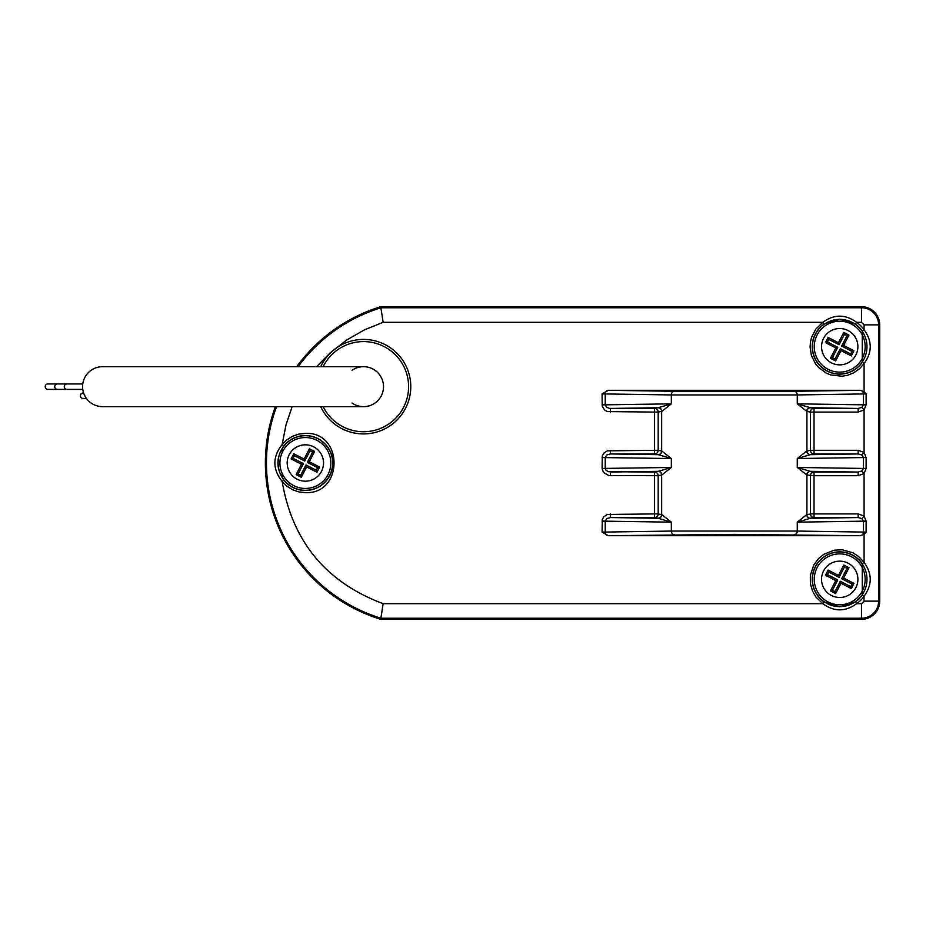 <?xml version="1.0" encoding="UTF-8"?>
<svg xmlns="http://www.w3.org/2000/svg" width="926" height="926" viewBox="0 0 926 926"><rect width="100%" height="100%" fill="white"/><g stroke="black" fill="none" stroke-linecap="round" stroke-linejoin="round"><path stroke-width="1.39" d="M86.431 398.435L83.132 398.435A2.72 2.72 0 0 1 80.412 395.726A2.72 2.72 0 0 1 83.132 393.006L83.629 393.006M82.773 389.383L47.932 389.383A2.72 2.72 0 0 1 45.212 386.663A2.72 2.72 0 0 1 47.932 383.943L82.773 383.943M66.985 389.383A2.72 2.72 0 0 1 64.264 386.663A2.72 2.72 0 0 1 66.985 383.943M879.7 601.136A18.173 18.173 0 0 1 861.527 619.309L861.527 618.232A17.096 17.096 0 0 0 878.624 601.136L879.7 601.136L879.7 324.864L878.624 324.864A17.096 17.096 0 0 0 861.527 307.768L861.527 306.691L380.725 306.691A163.578 163.578 0 0 0 296.748 366.673M292.141 406.653L286.018 424.768L282.152 444.561L283.854 445.915A27.467 27.467 0 0 1 330.096 474.934A27.467 27.467 0 0 1 283.854 480.085L282.152 481.439C272.452 469.146 272.452 456.854 282.152 444.561L286.782 439.896L292.477 436.296L298.832 434.086L305.36 433.356C343.592 431.69 343.604 494.31 305.36 492.644L298.832 491.914L292.477 489.704L286.782 486.104L282.152 481.439C292.408 541.536 326.068 582.28 383.144 603.683L380.725 619.309L861.527 619.309M861.527 306.691A18.173 18.173 0 0 1 879.7 324.864M275.392 406.653A163.578 163.578 0 0 0 380.725 619.309M380.725 306.691L383.144 322.317L364.439 329.853L346.417 340.201L329.702 353.269L316.657 366.673M861.851 518.606L858.159 517.553L814.035 517.553L810.563 518.247A77.217 0.671 180 0 1 810.366 518.282L797.263 522.16L863.472 521.164L861.851 518.606L864.085 516.048L866.111 521.164L866.111 532.103L864.085 534.175L860.578 535.691L608.359 535.703L602.085 532.103L602.282 519.602L603.625 516.963L607.259 514.462L654.555 513.918L654.555 475.686L608.671 475.524L603.474 472.457L602.085 468.544L602.282 455.986L603.625 453.346L607.259 450.846L654.555 450.314L654.555 412.082L607.363 411.572L604.528 409.963L602.213 406.097L602.085 393.897L608.359 390.297L860.242 390.297A4.202 3.635 -0.9 0 1 860.578 390.309L864.085 391.825L866.111 393.897L866.111 404.836L864.085 409.952L861.851 407.394L863.472 404.836L866.111 404.836M824.071 601.9A27.467 27.467 0 0 1 839.72 551.85A27.467 27.467 0 0 1 862.291 563.679L864.085 562.429C872.28 573.669 872.28 584.931 864.085 596.205L862.291 594.967A27.467 27.467 0 0 1 855.358 601.9L839.72 606.773L824.071 601.9L822.82 603.683L815.968 597.073L812.634 591.378L810.389 583.669L810.331 575.405L813.792 564.941L818.746 558.355L823.943 554.223L834.257 550.183L842.185 549.778L853.02 552.822L858.599 556.457L864.085 562.429L864.085 534.175M862.291 331.033L864.085 329.795C872.28 341.034 872.28 352.285 864.085 363.571L859.421 368.826L853.471 372.946L847.579 375.261L842.035 376.234L830.703 374.926L826.2 373.074L818.596 367.483L815.447 363.71L811.419 355.526L810.065 347.088L810.493 341.659L811.674 337.052L815.852 329.077L822.82 322.317C834.071 314.111 845.322 314.111 856.608 322.317L855.358 324.1A27.467 27.467 0 0 1 862.291 331.033L862.291 362.321L864.085 363.571L864.085 391.825M866.111 521.164L863.472 521.164L863.472 532.068L797.263 531.061L797.263 522.16L806.743 514.648A72.714 0.671 -0 0 0 806.928 514.613L806.928 474.992A72.714 0.671 180 0 0 806.743 474.969L797.263 467.456L797.263 458.544L806.743 451.031A72.714 0.671 -0 0 0 806.928 451.008L806.928 411.387A72.714 0.671 180 0 0 806.743 411.352L797.263 403.84L810.366 407.718A77.217 0.671 -0 0 1 810.563 407.753L814.035 408.447A3.635 3.635 -78.7 0 0 810.412 412.082L814.035 412.082L814.035 408.447L858.159 408.447L858.159 412.082L814.035 412.082L814.035 450.314L810.412 450.314A3.635 3.635 -101.3 0 0 814.035 453.948L810.563 454.643A77.217 0.671 180 0 1 810.366 454.666L797.263 458.544L863.472 457.548L861.851 455.002L864.085 452.432L866.111 457.548L866.111 468.452L864.085 473.568L861.851 470.998L863.472 468.452L866.111 468.452M855.358 601.9L856.608 603.683C845.357 611.889 834.106 611.889 822.82 603.683L383.144 603.683M862.291 563.679L862.291 594.967M862.291 362.321A27.467 27.467 0 0 1 820.297 366.106A27.467 27.467 0 0 1 824.071 324.1L839.72 319.227L855.358 324.1M824.071 324.1L822.82 322.317L383.144 322.317M860.242 535.703L734.295 534.395L608.382 535.703A3.635 3.148 89.1 0 1 605.234 532.068L602.085 532.103M734.295 535.332L697.394 534.996L771.196 534.996L734.295 535.332M602.085 404.836L605.234 404.836L605.234 393.932L671.338 394.939L671.338 403.84L605.234 404.836L606.657 407.324L609.574 408.401L654.555 408.447L654.555 412.082L658.189 412.082A3.635 3.635 78.7 0 0 654.555 408.447L658.039 407.753A77.217 0.671 -0 0 1 658.236 407.718L671.338 403.84L661.858 411.352A72.714 0.671 180 0 0 661.662 411.387L661.662 451.008A72.714 0.671 0 0 0 661.858 451.031L671.338 458.544L658.236 454.666A77.217 0.671 180 0 1 658.039 454.643L654.555 453.948A3.635 3.635 101.3 0 0 658.189 450.314L654.555 450.314L654.555 453.948L610.442 453.948L606.831 454.932L605.234 457.421L605.234 468.498L605.639 469.876L608.174 471.704L654.555 472.052L654.555 475.686L658.189 475.686A3.635 3.635 78.7 0 0 654.555 472.052L658.039 471.357A77.217 0.671 0 0 1 658.236 471.334L671.338 467.456L661.858 474.969A72.714 0.671 180 0 0 661.662 474.992L661.662 514.613A72.714 0.671 -0 0 0 661.858 514.648L671.338 522.16L658.236 518.282A77.217 0.671 180 0 1 658.039 518.247L654.555 517.553A3.635 3.635 101.3 0 0 658.189 513.918L654.555 513.918L654.555 517.553L610.442 517.553L610.442 513.918M661.858 514.648A3.635 3.623 -84.1 0 1 658.236 518.282L610.442 517.553L606.773 518.583L605.234 521.164L602.085 521.164M661.858 474.969A3.635 3.623 -95.9 0 0 658.236 471.334L610.442 472.052L610.442 475.686M661.858 451.031A3.635 3.623 -84.1 0 1 658.236 454.666L610.442 453.948L610.442 450.314M661.858 411.352A3.635 3.623 -95.9 0 0 658.236 407.718L610.442 408.447L610.442 412.082M602.085 393.897L605.234 393.932A3.635 3.148 -89.1 0 1 608.382 390.297L674.487 391.304L794.114 391.304L860.242 390.297M734.295 391.316L697.394 391.004L734.295 390.668L771.196 391.004L734.295 391.316M862.187 594.758A27.259 27.259 0 0 0 862.187 563.888M862.187 591.251L862.187 594.816A27.294 27.294 0 0 1 815.551 592.015A27.294 27.294 0 0 1 839.72 552.023A27.294 27.294 0 0 1 862.187 563.83L862.187 567.383M862.187 362.112A27.259 27.259 0 0 0 862.187 331.242M862.187 358.617L862.187 362.17A27.294 27.294 0 0 1 815.551 359.369A27.294 27.294 0 0 1 839.72 319.389A27.294 27.294 0 0 1 862.187 331.184L862.187 334.749M806.743 411.352A3.635 3.623 -84.1 0 1 810.366 407.718L858.159 408.447L861.851 407.394M861.851 455.002L858.159 453.948L858.159 450.314L864.085 452.432L864.085 409.952L858.159 412.082M866.111 457.548L863.472 457.548L863.472 468.452L797.263 467.456L810.366 471.334A3.635 3.623 -84.1 0 0 806.743 474.969M810.563 471.357A3.635 3.635 -78.7 0 0 806.928 474.992L814.035 475.686L814.035 517.553A3.635 3.635 78.7 0 1 810.412 513.918L810.412 475.686A3.635 3.635 -78.7 0 1 814.035 472.052L810.563 471.357A77.217 0.671 -0 0 0 810.366 471.334L858.159 472.052L858.159 475.686L814.035 475.686L814.035 472.052L858.159 472.052L861.851 470.998M806.743 514.648A3.635 3.623 84.1 0 0 810.366 518.282L858.159 517.553L858.159 513.918L864.085 516.048L864.085 473.568L858.159 475.686M283.854 480.085C275.96 468.706 275.96 457.305 283.854 445.915M794.114 534.696A3.635 3.148 -89.1 0 0 797.263 531.061L671.338 531.061L605.234 532.068L605.234 521.164L671.338 522.16L671.338 531.061A3.635 3.148 -90.9 0 0 674.487 534.696M674.487 391.304A3.635 3.148 -89.1 0 0 671.338 394.939L797.263 394.939L863.472 393.932A3.635 3.148 -90.9 0 0 860.578 390.309M282.488 448.172A27.259 27.259 0 0 0 282.488 477.828M282.094 452.698A147.222 147.222 0 0 1 282.488 448.103A27.294 27.294 0 0 1 305.36 435.706A27.294 27.294 0 0 1 329.355 476.01A27.294 27.294 0 0 1 282.488 477.897A147.222 147.222 0 0 1 282.094 473.302M858.159 450.314L814.035 450.314L814.035 453.948L858.159 453.948L810.366 454.666A3.635 3.623 84.1 0 1 806.743 451.031M363.524 433.924A47.261 47.261 0 0 1 320.709 406.653A47.261 47.261 0 0 0 410.785 386.663A47.261 47.261 0 0 0 363.524 339.414A47.261 47.261 0 0 1 410.785 386.663A47.261 47.261 0 0 1 363.524 433.924M320.709 366.673A47.261 47.261 0 0 1 363.524 339.414A47.261 47.261 0 0 0 320.709 366.673M363.131 406.653A19.99 19.99 0 0 0 383.514 386.663A19.99 19.99 0 0 0 352.054 370.296M828.064 601.946A25.442 25.442 0 0 1 817.091 567.673A25.442 25.442 0 0 1 851.364 556.7A25.442 25.442 0 0 1 862.337 590.973A25.442 25.442 0 0 1 828.064 601.946A25.442 25.442 0 0 1 817.091 567.673A25.442 25.442 0 0 1 851.364 556.7A25.442 25.442 0 0 1 862.337 590.973A25.442 25.442 0 0 1 828.064 601.946M828.064 369.3A25.442 25.442 0 0 1 817.091 335.027A25.442 25.442 0 0 1 851.364 324.054A25.442 25.442 0 0 1 862.337 358.327A25.442 25.442 0 0 1 828.064 369.3A25.442 25.442 0 0 1 817.091 335.027A25.442 25.442 0 0 1 851.364 324.054A25.442 25.442 0 0 1 862.337 358.327A25.442 25.442 0 0 1 828.064 369.3M293.716 485.618A25.442 25.442 0 0 1 282.743 451.344A25.442 25.442 0 0 1 317.016 440.382A25.442 25.442 0 0 1 327.989 474.656A25.442 25.442 0 0 1 293.716 485.618A25.442 25.442 0 0 1 282.743 451.344A25.442 25.442 0 0 1 317.016 440.382A25.442 25.442 0 0 1 327.989 474.656A25.442 25.442 0 0 1 293.716 485.618M363.524 406.653A19.99 19.99 0 0 0 383.514 386.663A19.99 19.99 0 0 0 363.524 366.673L102.589 366.673A19.99 19.99 0 0 0 82.588 386.663A19.99 19.99 0 0 0 102.589 406.653L363.524 406.653A19.99 19.99 0 0 0 383.514 386.663A19.99 19.99 0 0 1 352.042 403.03M851.307 588.566L853.969 583.392L843.632 578.067L848.957 567.731L843.783 565.068L838.458 575.405L828.122 570.08L825.46 575.243L835.796 580.579L830.472 590.915L835.646 593.578L840.97 583.241L851.307 588.566L850.681 586.598L852.001 584.028L853.969 583.392M851.307 355.92L853.969 350.757L843.632 345.421L848.957 335.085L843.783 332.422L838.458 342.759L828.122 337.434L825.46 342.608L835.796 347.933L830.472 358.269L835.646 360.932L840.97 350.595L851.307 355.92L850.681 353.952L852.001 351.382L853.969 350.757M316.958 472.248L319.62 467.074L309.284 461.75L314.608 451.402L309.434 448.74L304.11 459.088L293.774 453.752L291.111 458.926L301.448 464.25L296.123 474.598L301.286 477.26L306.622 466.912L316.958 472.248L316.322 470.269L317.653 467.699L319.62 467.074M840.97 583.241L840.333 581.273L850.681 586.598M838.458 575.405L839.095 577.373L828.747 572.048L827.427 574.618L837.764 579.942L832.439 590.29L835.009 591.61L840.333 581.273M835.009 591.61L835.646 593.578M832.439 590.29L830.472 590.915M837.764 579.942L835.796 580.579M827.427 574.618L825.46 575.243M828.747 572.048L828.122 570.08M852.001 584.028L841.665 578.704L846.989 568.356L844.419 567.036L839.095 577.373M844.419 567.036L843.783 565.068M846.989 568.356L848.957 567.731M841.665 578.704L843.632 578.067M840.97 350.595L840.333 348.627L850.681 353.952M838.458 342.759L839.095 344.727L828.747 339.402L827.427 341.972L837.764 347.296L832.439 357.644L835.009 358.964L840.333 348.627M835.009 358.964L835.646 360.932M832.439 357.644L830.472 358.269M837.764 347.296L835.796 347.933M827.427 341.972L825.46 342.608M828.747 339.402L828.122 337.434M852.001 351.382L841.665 346.058L846.989 335.71L844.419 334.39L839.095 344.727M844.419 334.39L843.783 332.422M846.989 335.71L848.957 335.085M841.665 346.058L843.632 345.421M306.622 466.912L305.985 464.945L316.322 470.269M304.11 459.088L304.735 461.055L294.399 455.731L293.079 458.301L303.415 463.625L298.091 473.962L300.661 475.293L305.985 464.945M300.661 475.293L301.286 477.26M298.091 473.962L296.123 474.598M303.415 463.625L301.448 464.25M293.079 458.301L291.111 458.926M294.399 455.731L293.774 453.752M317.653 467.699L307.305 462.375L312.641 452.038L310.071 450.707L304.735 461.055M310.071 450.707L309.434 448.74M312.641 452.038L314.608 451.402M307.305 462.375L309.284 461.75M57.458 389.383A2.72 2.72 0 0 1 54.738 386.663A2.72 2.72 0 0 1 57.458 383.943M276.538 406.653A162.501 162.501 0 0 0 380.899 618.232L861.527 618.232L861.527 603.683L864.085 601.136L878.624 601.136L878.624 324.864L864.085 324.864L861.527 322.317L856.608 322.317A29.644 29.644 0 0 1 864.085 329.795L864.085 324.864M861.527 322.317L861.527 307.768L380.899 307.768A162.501 162.501 0 0 0 298.091 366.673M864.085 601.136L864.085 596.205A29.644 29.644 0 0 1 856.608 603.683L861.527 603.683M866.111 532.103L863.472 532.068A3.635 3.148 90.9 0 1 860.578 535.691M794.114 391.304A3.635 3.148 89.1 0 1 797.263 394.939L797.263 403.84L863.472 404.836L863.472 393.932L866.111 393.897M810.563 518.247A3.635 3.635 -101.3 0 1 806.928 514.613L810.412 513.918L858.159 513.918M605.234 521.118L602.085 521.06M658.039 471.357A3.635 3.635 78.7 0 1 661.662 474.992L658.189 475.686L658.189 513.918L661.662 514.613A3.635 3.635 -78.7 0 1 658.039 518.247M605.234 468.498L602.085 468.544M602.085 457.548L671.338 458.544L671.338 467.456L602.085 468.452M605.234 457.502L602.085 457.456M658.039 407.753A3.635 3.635 78.7 0 1 661.662 411.387L658.189 412.082L658.189 450.314L661.662 451.008A3.635 3.635 -78.7 0 1 658.039 454.643M810.563 454.643A3.635 3.635 -101.3 0 1 806.928 451.008L810.412 450.314L810.412 412.082L806.928 411.387A3.635 3.635 -78.7 0 1 810.563 407.753M323.128 406.653A45.073 45.073 0 0 0 408.597 386.663A45.073 45.073 0 0 0 323.128 366.673M848.042 563.158A18.173 18.173 0 0 0 823.561 570.995A18.173 18.173 0 0 0 831.386 595.476A18.173 18.173 0 0 0 855.867 587.64A18.173 18.173 0 0 0 848.042 563.158M848.042 330.524A18.173 18.173 0 0 0 823.561 338.36A18.173 18.173 0 0 0 831.386 362.842A18.173 18.173 0 0 0 855.867 355.005A18.173 18.173 0 0 0 848.042 330.524M313.683 446.841A18.173 18.173 0 0 0 289.201 454.678A18.173 18.173 0 0 0 297.038 479.159A18.173 18.173 0 0 0 321.519 471.322A18.173 18.173 0 0 0 313.683 446.841"/></g></svg>

